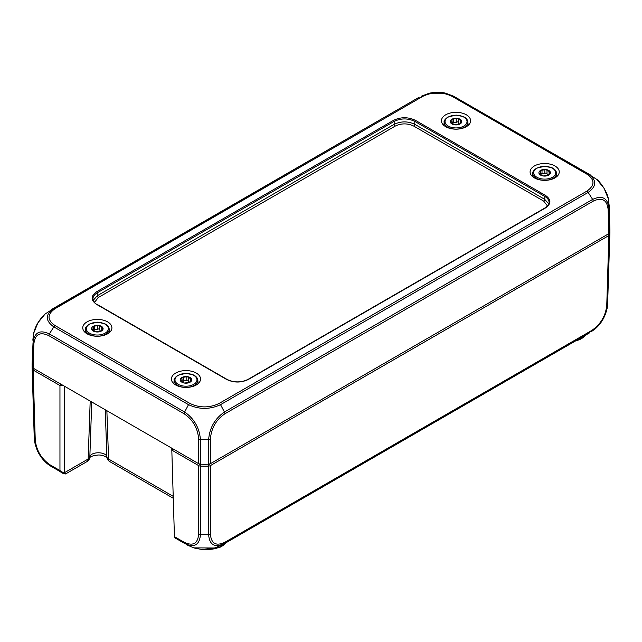 <?xml version="1.0" encoding="UTF-8"?>
<svg xmlns="http://www.w3.org/2000/svg" width="642" height="642" viewBox="0 0 642 642"><rect width="100%" height="100%" fill="white"/><g stroke="black" fill="none" stroke-linecap="round" stroke-linejoin="round"><path stroke-width="0.96" d="M199.542 464.046L198.643 465.602L198.643 534.192C197.792 543.702 192.961 546.382 184.134 542.241A2.913 1.685 -60 0 0 184.623 543.453L175.122 537.972L184.623 543.453C194.269 547.995 199.542 545.066 200.432 534.69L200.432 466.084A2.913 1.685 0 0 1 198.643 465.602L171.815 450.106L171.815 448.204M172.979 448.878L171.815 450.106L174.431 536.624L175.122 537.972M60.436 383.9L59.955 385.529L63.253 385.529M65.019 473.748C65.869 474.197 65.741 473.852 64.617 472.697L64.304 473.371L59.955 470.546L59.955 385.529L33.127 370.033A2.913 1.685 0 0 1 32.285 369.006L34.804 442.595L39.331 454.255L47.412 463.845L52.66 467.456M32.124 365.691A43.728 25.247 0 0 0 32.1 367.08A43.728 25.247 0 0 0 32.285 369.006L33.224 368.187M200.561 464.19L200.432 466.084A43.728 25.247 0 0 0 208.626 466.084L208.626 466.084A2.913 1.685 0 0 0 210.407 465.602L209.517 464.046M607.188 308.112C605.149 317.028 600.968 324.098 594.644 329.314L591.258 331.673A2.913 1.685 -120 0 0 591.739 330.461L224.925 542.241A2.913 1.685 -119.9 0 1 224.443 543.453L594.644 329.314L602.694 319.732L607.196 308.104L609.715 234.515A2.913 1.685 0 0 1 608.873 235.55L210.407 465.602L210.407 534.184A2.913 1.741 0 0 1 208.626 534.69C209.517 545.074 214.789 547.995 224.443 543.453L214.934 547.995L193.715 547.867M608.777 233.696L609.715 234.515A43.728 25.247 0 0 0 609.9 232.597A43.728 25.247 0 0 0 609.876 231.2M175.234 538.221L174.431 536.64L184.134 542.241M64.304 473.371L63.205 473.539L60.236 471.637L59.955 470.546L50.253 464.944C41.401 458.878 36.393 450.515 35.238 439.842L33.127 370.033L33.954 368.604M64.617 386.315L64.617 472.697M105.248 409.773L106.893 457.072A5.834 4.727 168.8 0 0 106.965 457.682A5.834 5.834 0 0 0 109.766 461.606A5.834 3.362 -60 0 1 108.562 459.022A5.834 3.346 178 0 1 106.893 457.072C106.323 451.35 90.41 451.35 89.832 457.072A5.834 3.346 -178 0 1 88.163 459.022A5.834 3.362 60 0 1 86.959 461.606A5.834 5.834 0 0 0 89.768 457.682L89.768 457.682A5.834 4.727 -168.8 0 0 89.832 457.072L91.75 401.98M225.527 543.012L220.471 546.535A16.708 9.646 180 0 1 207.494 549.335M579.71 338.527L579.71 339.128A1.461 0.843 60 0 1 579.413 339.77L582.984 337.716A1.461 0.843 -120 0 0 583.281 337.066L577.166 339.995M186.3 544.617L194.012 547.955C204.22 550.074 204.734 550.082 214.99 547.979L214.934 547.995M609.9 232.597L607.605 304.34A2.913 1.685 -178.4 0 1 606.762 305.359C605.615 316.008 600.607 324.379 591.739 330.461M534.361 177.882A14.573 8.418 180 0 1 530.091 172.032A14.573 8.418 180 0 1 544.665 163.517A14.573 8.418 180 0 1 559.238 172.032A14.573 8.418 180 0 1 550.162 179.728A14.573 8.418 180 0 1 534.361 177.882M445.717 126.707A14.573 8.418 180 0 1 441.447 120.856A14.573 8.418 180 0 1 456.021 112.334A14.573 8.418 180 0 1 470.602 120.856A14.573 8.418 180 0 1 461.518 128.544A14.573 8.418 180 0 1 445.717 126.707M196.283 373.066A14.573 8.418 180 0 1 200.553 379.125A14.573 8.418 180 0 1 185.979 387.431A14.573 8.418 180 0 1 171.398 379.125A14.573 8.418 180 0 1 180.314 371.261A14.573 8.418 180 0 1 196.283 373.066M107.639 321.891A14.573 8.418 180 0 1 111.909 327.942A14.573 8.418 180 0 1 97.335 336.256A14.573 8.418 180 0 1 82.762 327.942A14.573 8.418 180 0 1 91.67 320.085A14.573 8.418 180 0 1 107.639 321.891M198.643 463.693L200.432 464.182L200.432 439.642A2.913 1.621 180 0 1 198.643 439.168L198.643 463.693L33.127 368.131L33.857 344.024C34.981 334.265 39.981 331.489 48.872 335.678L184.142 413.777C193.001 419.836 197.84 428.302 198.643 439.168M53.832 308.417C45.125 314.516 45.125 320.679 53.832 326.898L49.354 333.912C39.684 329.426 34.243 332.444 33.015 342.98L32.285 367.104L33.127 368.131M32.285 367.104A43.728 25.247 180 0 1 32.1 364.295L33.007 342.948M208.626 439.642L208.626 464.182L210.407 463.693L210.407 439.168A2.913 1.621 0.2 0 1 208.634 439.634C209.597 427.837 214.869 418.624 224.443 412.012A2.913 1.685 60 0 1 224.917 413.777L593.144 201.187A2.913 1.677 59.9 0 0 592.646 199.405L588.168 192.415C596.875 186.156 596.875 180.001 588.168 173.934L596.739 179.375L604.05 188.242L608.367 198.884L609.17 205.681L609.9 229.804A43.728 25.247 180 0 1 609.715 232.613L608.985 208.49C607.773 197.969 602.324 194.943 592.638 199.413L224.435 412.003L220.535 404.669L588.168 192.415A2.913 1.685 -120 0 0 586.868 191.131L219.235 403.385A2.913 1.685 60 0 1 220.535 404.669C209.83 409.612 199.164 409.612 188.531 404.661M210.407 463.693L608.873 233.64L609.715 232.613M208.626 464.182A43.728 25.247 180 0 1 200.432 464.182M208.634 439.634L200.432 439.642C199.461 427.853 194.189 418.64 184.623 411.995A2.913 1.685 119.9 0 0 184.142 413.785M53.832 326.898L188.523 404.669L184.623 411.995L49.354 333.912A2.913 1.685 120 0 0 48.872 335.678M33.015 342.972A2.913 1.685 1.9 0 0 33.849 344.024M32.83 340.172L33.625 333.423L37.902 322.814L45.173 313.938L53.832 308.425A2.913 1.685 60 0 1 55.132 308.642L422.773 96.38C432.548 91.702 442.354 91.702 452.177 96.388L586.876 174.159C594.982 179.8 594.982 185.458 586.868 191.131M588.176 173.934A2.913 1.677 119.9 0 0 586.876 174.159M588.168 173.934L453.477 96.164A2.913 1.685 120 0 0 452.177 96.388M453.469 96.164L445.741 93.218L429.265 93.21L421.473 96.164A2.913 1.685 59.9 0 1 422.773 96.38M53.824 326.89A2.913 1.677 -60.1 0 1 55.124 325.614C47.018 319.973 47.018 314.315 55.132 308.642M188.523 404.669A2.913 1.685 -60 0 1 189.823 403.385L55.124 325.614M453.477 96.164L590.712 175.13M53.832 308.425L419.25 97.175M609.17 205.681L608.985 208.49A2.913 1.685 178.3 0 1 608.143 209.541L608.873 233.64M226.586 379.446C233.873 382.889 241.151 382.889 248.438 379.446L545.411 207.992C551.374 203.787 551.374 199.582 545.411 195.377L415.414 120.327C408.127 116.884 400.849 116.884 393.562 120.327L96.589 291.781C90.626 295.986 90.626 300.191 96.589 304.396L226.586 379.446A0.875 0.506 -60 0 1 227.027 379.406L97.03 304.348C95.353 303.939 93.997 302.133 92.946 298.923L92.946 298.923C92.946 296.564 94.366 294.534 97.207 292.84L97.295 295.729A1.461 0.843 -120 0 0 98.33 297.495L395.215 126.089C401.394 123.168 407.582 123.168 413.761 126.089A1.461 0.843 120 0 0 414.796 124.323C407.927 121.089 401.049 121.089 394.18 124.323L97.295 295.729L93.218 300.336M548.782 203.931L544.705 199.325L414.796 124.323L414.796 121.378A0.875 0.506 -60 0 1 415.414 120.327M96.589 291.781A0.875 0.506 -120 0 1 97.207 292.84L394.18 121.378C401.049 118.128 407.927 118.128 414.796 121.378L544.793 196.436C547.634 198.129 549.062 200.16 549.054 202.527L549.046 202.72M547.008 170.459L550.226 171.904L548.741 175.114L543.18 175.972L539.103 173.621L540.66 172.738L540.596 170.411L546.157 169.552A5.754 3.322 180 0 1 550.226 171.904A5.754 3.322 180 0 1 548.741 175.114A5.754 3.322 180 0 1 543.18 175.972A5.754 3.322 180 0 1 539.103 173.621A5.754 3.322 180 0 1 540.596 170.411A5.754 3.322 180 0 1 546.157 169.552L547.008 170.491L547.008 174.046C546.583 172.834 545.861 172.722 544.841 173.709L540.733 173.821M540.428 171.51L540.596 170.411M539.103 173.621L539.673 173.139L539.673 174.142M548.605 175.186L548.605 174.231L548.741 175.114M547.891 175.41L547.008 174.046L547.008 170.603M458.372 119.284L461.59 120.728L460.097 123.938L454.536 124.797L450.459 122.445L452.016 121.563L451.952 119.235L457.513 118.377A5.754 3.322 180 0 1 461.59 120.728A5.754 3.322 180 0 1 460.097 123.938A5.754 3.322 180 0 1 454.536 124.797A5.754 3.322 180 0 1 450.459 122.445A5.754 3.322 180 0 1 451.952 119.235A5.754 3.322 180 0 1 457.513 118.377L458.364 119.308L458.364 122.863C457.939 121.651 457.216 121.539 456.205 122.534L452.088 122.646M451.783 120.327L451.952 119.235M450.459 122.445L451.029 121.964L451.029 122.967M459.961 124.002L459.961 123.055L460.097 123.938M459.255 124.235L458.364 122.863L458.364 119.428M188.323 377.544L191.541 378.989L190.048 382.199L184.487 383.065L180.41 380.714L181.967 379.823L181.903 377.504L187.464 376.637A5.754 3.322 180 0 1 191.541 378.989A5.754 3.322 180 0 1 190.048 382.199A5.754 3.322 180 0 1 184.487 383.065A5.754 3.322 180 0 1 180.41 380.714A5.754 3.322 180 0 1 181.903 377.504A5.754 3.322 180 0 1 187.464 376.637L188.323 377.576L188.323 381.131C187.889 379.92 187.175 379.807 186.156 380.794L182.039 380.915M181.742 378.595L181.903 377.504M180.41 380.714L180.98 380.233L180.98 381.236M189.912 382.271L189.912 381.324L190.048 382.199M189.205 382.504L188.323 381.131L188.323 377.689M99.679 326.369L102.897 327.813L101.404 331.023L95.843 331.882L91.774 329.531L93.323 328.648L93.259 326.321L98.82 325.462A5.754 3.322 180 0 1 102.897 327.813A5.754 3.322 180 0 1 101.404 331.023A5.754 3.322 180 0 1 95.843 331.882A5.754 3.322 180 0 1 91.774 329.531A5.754 3.322 180 0 1 93.259 326.321A5.754 3.322 180 0 1 98.82 325.462L99.679 326.401L99.679 329.956C99.253 328.744 98.531 328.632 97.512 329.619L93.395 329.731M93.098 327.42L93.259 326.321M91.774 329.531L92.336 329.049L92.336 330.052M101.267 331.095L101.267 330.14L101.404 331.023M100.561 331.328L99.679 329.956L99.679 326.513M198.651 534.192A2.913 1.741 179.9 0 0 200.432 534.69L208.626 534.69L208.498 464.19M606.762 305.359L608.873 235.55L608.046 234.121M90.193 401.081L88.163 459.022L64.617 472.608M50.253 464.944A2.913 1.685 -60 0 0 50.734 466.156L60.236 471.637M173.212 496.346L108.562 459.022L106.869 410.711M203.305 549.432L220.166 547.185A1.461 0.843 -120 0 0 220.471 546.535L220.479 545.836M220.166 547.185L223.737 545.122A1.461 0.843 -120 0 0 223.745 545.114A1.461 0.843 -120 0 0 224.042 544.472L224.058 543.862M579.413 339.77A1.461 0.843 60 0 1 579.405 339.778L575.946 340.701M586.226 334.763A16.708 9.646 180 0 1 583.281 337.066L583.289 336.464M224.925 542.241C216.097 546.39 211.258 543.702 210.407 534.184M63.414 473.668L47.412 463.845C43.584 460.474 40.855 457.216 39.218 454.095C37.621 451.767 36.153 447.931 34.804 442.579L34.395 438.831A2.913 1.685 -1.7 0 0 35.238 439.842M219.235 403.385C209.404 408.063 199.598 408.063 189.823 403.385M593.144 201.187C602.027 196.998 607.027 199.782 608.143 209.541M210.407 439.168C211.226 428.294 216.057 419.828 224.917 413.777M395.215 126.089A1.461 0.843 60 0 1 394.18 124.323L394.18 121.378A0.875 0.506 -120 0 0 393.562 120.327M413.761 126.089L543.67 201.09A1.461 0.843 120 0 0 544.705 199.325L544.793 196.436A0.875 0.506 -60 0 1 545.411 195.377M543.67 201.09L547.49 205.986M94.51 302.382L98.33 297.495M227.027 379.406L227.027 379.406C234.017 382.704 241.007 382.704 247.997 379.406L247.997 379.406A0.875 0.506 60 0 1 248.438 379.446M97.03 304.348A0.875 0.506 120 0 0 96.589 304.396M549.054 202.535C549.592 203.61 548.228 205.416 544.97 207.952A0.875 0.506 60 0 1 544.97 207.944A0.875 0.506 60 0 1 545.411 207.992M532.796 173.188A11.877 6.853 0 0 0 544.665 180.298A11.877 6.853 0 0 0 556.534 173.188C556.317 170.973 554.857 169.191 552.152 167.835L544.761 166.246L536.447 168.228C533.582 170.499 532.37 172.152 532.796 173.188L532.579 176.63M536.889 168.268A11.002 6.356 180 0 1 555.298 171.117A11.002 6.356 180 0 1 541.816 178.901A11.002 6.356 180 0 1 536.889 168.268M548.902 174.568L548.902 175.001M549.079 171.687L549.079 173.412M544.841 170.154L544.841 173.709M542.017 170.595L542.017 174.142M444.16 122.004A11.877 6.853 0 0 0 456.021 129.122A11.877 6.853 0 0 0 467.89 122.004C467.673 119.797 466.212 118.016 463.508 116.659L456.117 115.07L447.811 117.053C444.946 119.324 443.726 120.977 444.16 122.004L443.935 125.455M448.244 117.093A11.002 6.356 180 0 1 466.654 119.942A11.002 6.356 180 0 1 453.18 127.718A11.002 6.356 180 0 1 448.244 117.093M460.258 123.392L460.258 123.826M460.442 120.511L460.442 122.237M456.205 118.979L456.205 122.534M453.372 119.412L453.372 122.967M174.11 380.273A11.877 6.853 0 0 0 185.979 387.383A11.877 6.853 0 0 0 197.84 380.273C197.624 378.066 196.163 376.284 193.459 374.928L186.068 373.339L177.762 375.313C174.897 377.592 173.677 379.245 174.11 380.273L173.886 383.723M178.195 375.361A11.002 6.356 180 0 1 196.604 378.21A11.002 6.356 180 0 1 183.13 385.986A11.002 6.356 180 0 1 178.195 375.361M190.217 381.661L190.217 382.086M190.393 378.772L190.393 380.505M186.156 377.239L186.156 380.794M183.323 377.681L183.323 381.236M85.466 329.097A11.877 6.853 0 0 0 97.335 336.207A11.877 6.853 0 0 0 109.204 329.097C108.98 326.89 107.519 325.109 104.815 323.753L97.424 322.164L89.118 324.138C86.253 326.417 85.033 328.07 85.466 329.097L85.242 332.54M89.551 324.178A11.002 6.356 180 0 1 107.96 327.027A11.002 6.356 180 0 1 94.486 334.811A11.002 6.356 180 0 1 89.551 324.178M101.572 330.478L101.572 330.911M101.749 327.597L101.749 329.33M97.512 326.064L97.512 329.619M94.679 326.505L94.679 330.06M86.959 461.606L65.572 473.957L63.43 473.676M106.997 457.802C108.634 458.741 104.181 454.785 98.29 455.009C93.259 455.547 90.41 456.478 89.728 457.802M173.276 498.264L109.766 461.606M223.745 545.114L225.607 542.963M582.984 337.716L586.708 334.482M589.324 332.981L222.766 544.609M607.789 302.422L607.196 308.104M34.211 436.905L32.1 367.08M33.625 333.431C35.246 326.224 39.09 319.724 45.173 313.938M445.741 93.218C440.885 92.015 435.388 92.007 429.257 93.21M596.739 179.375C598.713 180.354 607.043 190.634 608.367 198.884M544.97 207.944L247.997 379.406M419.242 97.183L51.288 309.613M556.534 173.188L556.758 176.63M540.733 172.393L540.733 174.56M467.89 122.004L468.114 125.455M452.088 121.21L452.088 123.384M197.84 380.273L198.065 383.723M182.039 379.478L182.039 381.645M109.204 329.097L109.421 332.54M93.395 328.303L93.395 330.469"/></g></svg>
